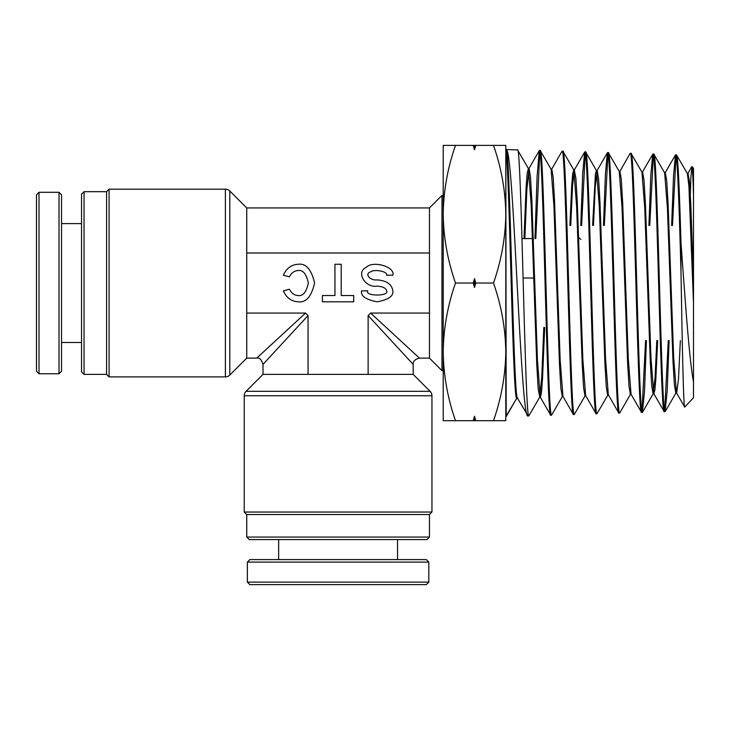 <?xml version="1.0" encoding="UTF-8"?>
<svg xmlns="http://www.w3.org/2000/svg" width="730" height="730" viewBox="0 0 730 730"><rect width="100%" height="100%" fill="white"/><g stroke="black" fill="none" stroke-linecap="round" stroke-linejoin="round"><path stroke-width="1.09" d="M441.96 283.03L441.96 370.63L429.45 358.12L429.45 207.95L441.96 195.43L441.96 283.03M431.95 512.04L244.24 512.04L246.74 514.55L429.45 514.55L431.95 512.04L431.95 395.751A6.26 6.26 0 0 0 430.116 391.326L413.18 374.39L263.01 374.39L246.074 391.326L430.116 391.326M244.24 512.04L244.24 395.751A6.26 6.26 0 0 1 246.074 391.326M426.95 539.57L249.24 539.57L246.74 537.07L429.45 537.07L426.95 539.57M246.74 514.55L246.74 537.07M429.45 514.55L429.45 537.07M109.08 376.89L109.08 189.17L106.58 191.68L106.58 374.39L109.08 376.89L225.378 376.89A6.26 6.26 0 0 0 229.804 375.056L246.74 358.12L256.75 358.12C259.214 357.244 261.294 359.324 263.01 364.37L263.01 374.39M109.08 189.17L225.378 189.17A6.26 6.26 0 0 1 229.804 191.004L229.804 375.056M81.55 371.88L81.55 194.18L84.05 191.68L84.05 374.39L81.55 371.88M229.804 191.004L246.74 207.95L246.74 358.12M106.58 191.68L84.05 191.68M106.58 374.39L84.05 374.39M298.241 264.26C291.443 264.616 286.479 268.266 283.368 275.21L289.445 276.871C291.462 272.81 294.4 270.693 298.241 270.52C303.023 269.808 306.39 273.978 308.352 283.03C306.39 292.082 303.023 296.261 298.241 295.55C294.409 295.376 291.48 293.268 289.463 289.226L283.368 290.85C286.479 297.803 291.443 301.454 298.241 301.8C305.979 302.868 311.436 296.617 314.603 283.03C311.436 269.452 305.979 263.192 298.241 264.26M367.792 290.85C364.452 296.426 389.902 296.426 386.562 290.85C385.969 288.022 382.839 286.461 377.173 286.16C365.146 288.058 355.692 272.08 366.113 267.463C372.711 260.172 395.532 266.788 392.822 275.21L386.562 275.21C388.187 271.596 374.499 268.768 370.539 271.888C364.288 273.869 369.955 280.712 377.173 279.9C386.608 280.603 391.827 284.253 392.822 290.85C393.707 296.033 388.497 299.683 377.173 301.8C365.858 299.683 360.647 296.033 361.532 290.85L367.792 290.85M429.45 313.07L370.63 313.07L419.44 358.12L370.63 313.07L368.13 315.57L413.18 364.37L413.18 374.39M246.74 313.07L305.56 313.07L256.75 358.12L305.56 313.07L308.06 315.57L263.01 364.37L308.06 315.57L308.06 374.39M368.13 315.57L368.13 374.39M246.74 253L429.45 253M341.202 264.26L334.942 264.26L334.942 295.55L322.423 295.55L322.423 301.8L353.712 301.8L353.712 295.55L341.202 295.55L341.202 264.26M523.072 278.03L533.739 278.03M532.489 239.522L533.356 239.522M578.671 237.305L580.87 239.522M690.699 222.011L691.529 221.181M693.5 219.21L693.5 194.718C692.971 176.843 692.451 167.48 691.921 166.641L690.881 177.554L689.978 205.212M577.384 225.47L578.242 225.47M600.069 225.47L600.936 225.47M649.399 340.6L650.266 340.6M672.111 340.6L672.978 340.6M533.329 238.61L521.986 238.61M691.921 166.641L693.5 168.32L693.5 397.74L684.767 407.039L676.464 392.831L673.671 357.417L668.105 203.98L666.709 180.848L665.322 172.691L664.884 173.466M516.785 398.169L506.191 416.52L505.808 149.96L506.675 149.988C513.792 154.97 520.901 424.34 528.045 415.835L528.885 415.808C525.107 424.13 521.311 141.684 517.534 149.896L528.42 168.575L527.169 173.256L526.102 187.5L523.985 238.61M517.534 149.896L505.79 149.531L505.79 214.2C505.452 237.67 501.355 260.61 493.489 283.03C501.364 305.505 505.461 328.445 505.79 351.86C505.452 375.329 501.355 398.27 493.489 420.69L505.79 420.69L505.79 214.2C505.461 190.795 501.364 167.845 493.489 145.37L475.75 145.37L474.5 149.814L473.25 145.37L475.75 145.37M517.068 397.85L505.79 416.538L505.79 351.86M517.36 397.978L528.045 415.835M684.767 407.039C683.481 410.306 682.231 343.155 680.99 271.962L680.99 242.944C679.475 191.224 677.978 154.222 676.464 154.86L687.359 173.557L688.892 185.858L693.5 303.142M676.464 154.86L675.451 154.988L673.544 175.601L671.627 225.47M680.99 271.962C679.192 207.639 677.422 153.455 675.624 154.833M657.666 340.6L655.814 379.509L654.892 390.103L653.761 393.552L664.09 411.428L665.112 411.556C661.325 419.531 657.538 146.255 653.77 154.158L664.656 172.837L667.439 208.388L673.014 361.98L674.411 385.011L675.807 393.041L676.464 392.831M653.77 154.158L652.739 154.286L650.832 175.063L648.915 225.47M664.273 411.583C660.486 419.558 656.699 146.228 652.921 154.13M619.049 171.24L619.907 171.267L621.303 179.534L622.699 202.976L628.265 358.421L631.058 394.255L641.396 412.14L642.418 412.267C638.622 420.38 634.845 145.462 631.058 153.446L641.944 172.134L644.736 207.858L650.311 362.436L651.707 385.641L653.095 393.753L653.961 393.726M631.058 153.446L630.045 153.565L619.478 172.061M641.57 412.295C637.783 420.407 633.996 145.434 630.218 153.419M608.127 394.355L607.688 395.176L608.555 395.149L618.684 412.851L619.706 412.97C615.919 421.064 612.132 144.796 608.355 152.734L619.241 171.413L622.033 207.384L627.608 362.974L629.005 386.316L630.392 394.455L631.258 394.437M608.355 152.734L607.333 152.862L605.407 174.087L603.491 225.47M618.867 412.998C615.08 421.101 611.293 144.768 607.515 152.707M585.423 395.058L584.986 395.879L585.852 395.852L595.99 413.563L597.003 413.682C593.207 421.821 589.429 143.947 585.652 152.022L596.538 170.71L599.321 206.855L604.905 363.449L606.292 386.955L607.688 395.176M585.652 152.022L584.639 152.141L582.704 173.521L580.77 225.47M596.164 413.709C592.368 421.849 588.59 143.929 584.812 151.995M550.931 169.114L551.798 169.141L553.185 177.536L554.581 201.416L560.156 359.945L562.949 396.399L573.278 414.275L574.3 414.394C570.513 422.643 566.726 143.244 562.949 151.311L573.835 169.999L572.694 173.576L571.763 184.672L569.884 225.47M562.949 151.311L561.927 151.439L551.588 169.314M573.452 414.421C569.674 422.67 565.878 143.199 562.1 151.293M528.228 168.411L529.095 168.438L530.482 176.915L531.878 200.969L537.453 360.419L540.236 397.102L550.575 414.978L551.597 415.105C547.801 423.3 544.023 142.514 540.246 150.608L551.123 169.287L553.915 205.851L559.49 364.452L560.886 388.278L562.283 396.6L563.149 396.572M540.246 150.608L539.233 150.727L537.088 176.633L534.962 238.61M550.758 415.133C546.952 423.227 543.184 142.469 539.397 150.581M665.112 411.556L667.202 390.696L669.109 340.6M672.476 225.47L676.044 155.727M668.269 340.6L664.692 410.698M642.418 412.267L644.499 391.207L646.415 340.6M649.764 225.47L653.341 155.006M645.576 340.6L641.989 411.401M619.706 412.97L630.392 394.455M597.003 413.682L607.889 395.003M604.33 225.47L607.935 153.601M574.3 414.394L585.186 395.706M581.618 225.47L585.232 152.908M551.597 415.105L562.283 396.6M528.885 415.808L539.771 397.129L538.183 388.935L536.787 364.982L531.212 205.395L528.42 168.575M535.802 238.61L539.817 151.502M475.75 420.69L473.25 420.69L474.5 416.246L475.75 420.69L493.489 420.69M455.511 420.69C447.636 398.215 443.539 375.275 443.21 351.86L443.21 420.69L473.25 420.69M455.511 145.37L443.21 145.37L443.21 214.2C443.548 190.74 447.645 167.79 455.511 145.37L473.25 145.37M505.79 214.2L505.79 145.37L493.489 145.37M455.511 283.03C447.636 260.555 443.539 237.615 443.21 214.2L443.21 351.86C443.548 328.39 447.645 305.45 455.511 283.03L473.25 283.03L474.5 278.586L475.75 283.03L493.489 283.03M475.75 283.03L474.5 287.474L473.25 283.03M680.99 242.944C684.968 296.59 689.083 358.457 693.5 381.909M676.236 392.247L675.807 393.041M656.799 340.6L655.047 377.994L653.095 393.753M630.83 393.652L630.592 394.282M608.355 394.976L605.562 358.941L599.987 202.42L598.6 178.85L597.204 170.564L596.337 170.537L595.406 174.26L592.605 225.47M584.986 395.879L583.589 387.63L582.193 363.978L576.618 206.389L573.835 169.999M562.711 395.76L562.474 396.426M543.804 327.46L541.788 376.47L539.771 397.129M526.759 413.609L517.369 397.996M693.5 277.026L690.762 203.46L689.394 181.213L688.025 173.402L687.587 174.169M680.351 340.6L678.508 378.979L676.673 393.014M653.761 393.552L650.968 357.928L645.402 203.433L644.006 180.155L642.61 171.979L642.181 172.764M597.204 170.564L595.233 186.834L593.472 225.47M585.652 395.678L582.859 359.425L577.284 201.973L575.897 178.22L574.3 170.026L572.521 186.305L570.75 225.47M544.671 327.46L542.554 378.195L541.505 392.384L540.446 397.266L539.58 397.293M529.095 168.438L526.868 189.325L524.852 238.61M516.877 398.014C514.979 403.06 513.09 349.88 511.201 283.103C509.403 220.423 507.605 157.078 505.808 149.96M517.734 397.987C515.845 403.033 513.957 349.871 512.068 283.112C510.27 220.442 508.472 157.105 506.675 149.988M474.5 287.474L474.5 278.586M474.5 149.814L474.5 145.37M474.5 420.69L474.5 416.246M426.293 584.63L249.87 584.63L247.37 582.12L428.82 582.12L426.293 584.63M247.37 562.1L249.87 559.6L426.32 559.6L428.82 562.1L247.37 562.1L247.37 582.12M36.5 371.232L36.5 194.81L39 192.3L39 373.76L36.5 371.232M59.03 192.3L61.53 194.81L61.53 371.232L59.03 373.76L59.03 192.3L39 192.3M431.95 395.751L244.24 395.751M225.378 376.89L225.378 189.17M443.21 370.63L441.96 370.63M413.18 364.37C412.842 361.332 414.932 359.251 419.44 358.12L429.45 358.12M246.74 207.95L429.45 207.95M443.21 195.43L441.96 195.43M687.158 173.375L688.025 173.402M664.455 172.663L665.322 172.691M641.743 171.961L642.61 171.979M573.634 169.825L574.501 169.853M665.295 411.401L676.007 392.859M642.582 412.112L653.295 393.579M687.806 173.585L691.803 166.686M665.112 172.864L675.451 154.988M642.4 172.161L652.739 154.286M596.994 170.738L607.333 152.862M574.3 170.026L584.639 152.141M528.894 168.603L539.233 150.727M516.685 398.178L517.552 398.151M278.65 539.57L278.65 559.6M428.82 562.1L428.82 582.12M397.54 539.57L397.54 559.6M81.55 223.59L61.53 223.59M59.03 373.76L39 373.76M81.55 342.47L61.53 342.47"/></g></svg>
